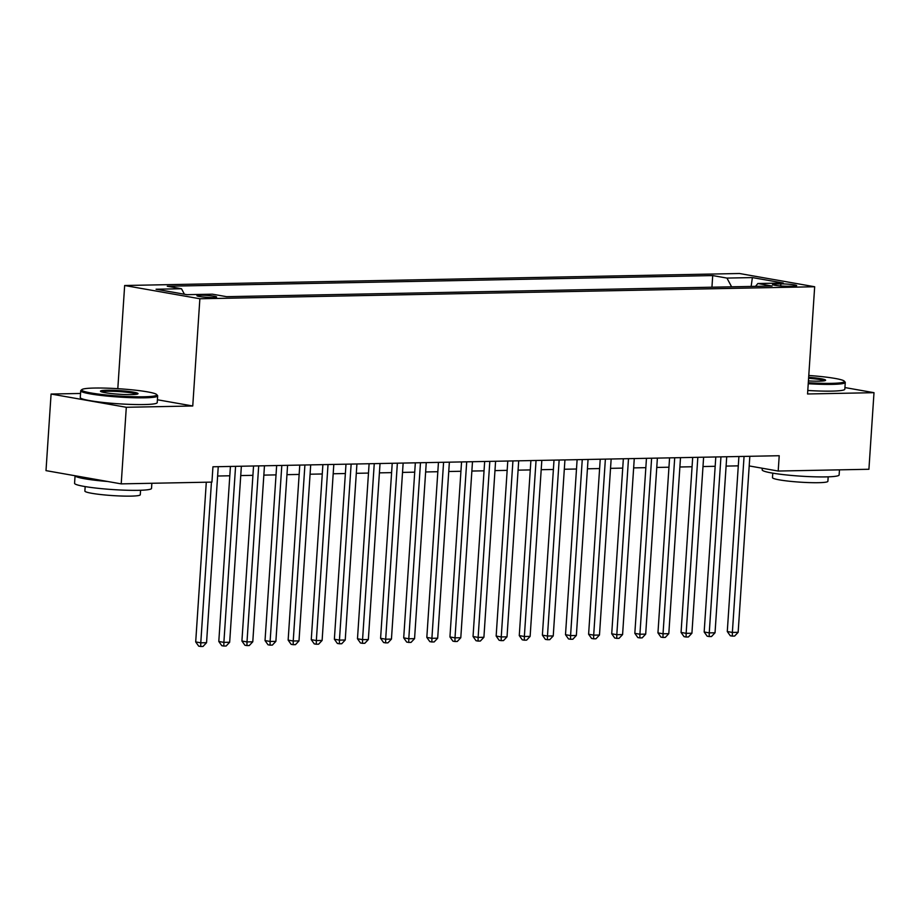 <?xml version="1.0" encoding="UTF-8"?>
<svg xmlns="http://www.w3.org/2000/svg" width="920" height="920" viewBox="0 0 920 920"><rect width="100%" height="100%" fill="white"/><g stroke="black" fill="none" stroke-linecap="round" stroke-linejoin="round"><path stroke-width="1.38" d="M213.279 297.505A9.867 0.954 3.8 0 0 216.625 297.01A9.867 0.954 3.8 0 0 210.864 295.757A9.867 0.954 3.8 0 0 200.272 295.205A9.867 0.954 3.8 0 0 196.926 295.699A9.867 0.954 3.8 0 0 202.687 296.953A9.867 0.954 3.8 0 0 213.279 297.505M80.534 393.461L51.083 394.036L46 470.626L121.21 483.874L211.933 482.103L212.945 466.785L779.217 455.722L778.193 471.04L868.917 469.269L874 392.679L844.928 387.561M117.806 388.677L124.66 285.51L739.461 273.505L814.671 286.752L199.87 298.759L124.66 285.51M780.838 283.912L775.755 284.004A9.568 0.92 3.8 0 0 772.512 284.487A9.568 0.92 3.8 0 0 778.09 285.706A9.568 0.92 3.8 0 0 788.359 286.223L793.442 286.131A9.568 0.92 3.8 0 0 796.674 285.648A9.568 0.92 3.8 0 0 791.096 284.441A9.568 0.92 3.8 0 0 780.838 283.912L780.7 285.947M731.619 286.821L726.949 278.082L712.712 275.575L167.256 286.235L181.481 288.73L156.066 289.236L186.955 294.676L212.382 294.181L226.619 296.677L772.075 286.028L757.85 283.521L755.504 286.35M726.949 278.082L752.376 277.587L783.265 283.026L757.85 283.521M51.083 394.036L126.304 407.284L121.21 483.874M126.304 407.284L192.751 405.984L199.87 298.759M814.671 286.752L807.553 393.978L874 392.679M749.202 465.934L778.193 471.04M217.626 476.019L229.804 475.778M240.741 475.571L252.919 475.329M263.844 475.122L276.034 474.881M286.959 474.662L299.149 474.433M310.074 474.214L322.264 473.972M333.19 473.765L345.368 473.524M356.304 473.317L368.483 473.075M379.408 472.857L391.598 472.627M402.523 472.409L414.713 472.167M425.638 471.96L437.828 471.718M448.753 471.511L460.931 471.27M471.868 471.051L484.046 470.822M494.971 470.603L507.161 470.361M518.087 470.154L530.276 469.913M541.202 469.706L553.391 469.464M564.316 469.246L576.506 469.016M587.431 468.797L599.61 468.556M610.535 468.349L622.725 468.107M633.65 467.9L645.84 467.659M656.765 467.44L668.955 467.21M679.88 466.992L692.07 466.75M702.995 466.543L715.173 466.302M726.098 466.095L738.288 465.853M711.942 287.201L712.712 275.575M181.481 288.73L184.425 294.227M751.145 286.442L752.376 277.587M192.751 405.984L157.412 399.763M738.909 456.504L727.283 631.534L732.366 632.431L744.061 456.412M738.15 632.316L734.62 636.065L732.308 636.111L732.366 632.431L738.15 632.316L749.834 456.297M732.308 636.111L730.284 635.755L727.283 631.534M808.3 382.72A37.639 3.634 3.8 0 0 831.657 383.353A37.639 3.634 3.8 0 0 844.249 381.11A37.639 3.634 3.8 0 0 808.783 375.475M844.249 381.11L845.112 382.087A38.559 3.726 -176.2 0 1 845.273 382.455A38.559 3.726 -176.2 0 1 832.209 384.376A38.559 3.726 -176.2 0 1 808.231 383.721M808.657 377.292A18.814 1.817 -176.2 0 1 825.527 380.397A18.814 1.817 -176.2 0 1 819.26 381.167A18.814 1.817 -176.2 0 1 808.415 380.903M839.466 469.844L839.12 474.973A38.559 3.726 -176.2 0 1 826.056 476.893A38.559 3.726 -176.2 0 1 784.679 474.766A38.559 3.726 -176.2 0 1 762.174 469.867L762.277 468.234M828.184 476.836L827.885 481.309A27.761 2.679 -176.2 0 1 818.478 482.69A27.761 2.679 -176.2 0 1 788.681 481.16A27.761 2.679 -176.2 0 1 772.478 477.629L772.777 473.156M845.273 382.455L844.824 389.195A38.559 3.726 -176.2 0 1 831.76 391.115A38.559 3.726 -176.2 0 1 807.783 390.471M824.412 380.776A17.894 1.725 3.8 0 0 808.588 378.292M144.049 396.773A37.639 3.634 3.8 0 0 156.653 394.542A37.639 3.634 3.8 0 0 133.159 389.942A37.639 3.634 3.8 0 0 94.449 388.044A37.639 3.634 3.8 0 0 81.903 389.574A37.639 3.634 3.8 0 0 102.028 394.519A37.639 3.634 3.8 0 0 144.049 396.773M156.653 394.542L157.504 395.508A38.559 3.726 -176.2 0 1 157.665 395.887A38.559 3.726 -176.2 0 1 144.601 397.808A38.559 3.726 -176.2 0 1 103.224 395.68A38.559 3.726 -176.2 0 1 80.718 390.77A38.559 3.726 -176.2 0 1 80.914 390.425L81.903 389.574M131.652 394.599A18.814 1.817 -176.2 0 1 112.297 393.645A18.814 1.817 -176.2 0 1 100.556 391.345A18.814 1.817 -176.2 0 1 106.846 390.229A18.814 1.817 -176.2 0 1 127.857 391.356A18.814 1.817 -176.2 0 1 137.931 393.829A18.814 1.817 -176.2 0 1 131.652 394.599M136.815 394.209A17.894 1.725 3.8 0 0 125.212 392.092A17.894 1.725 3.8 0 0 107.398 391.253A17.894 1.725 3.8 0 0 101.602 391.874M151.857 483.276L151.524 488.405A38.559 3.726 -176.2 0 1 138.448 490.325A38.559 3.726 -176.2 0 1 97.083 488.198A38.559 3.726 -176.2 0 1 74.566 483.299L75.072 475.743A38.559 3.726 -176.2 0 0 107.766 481.505M140.576 490.268L140.277 494.741A27.761 2.679 -176.2 0 1 130.87 496.121A27.761 2.679 -176.2 0 1 101.085 494.58A27.761 2.679 -176.2 0 1 84.87 491.061L85.169 486.588M157.665 395.887L157.216 402.626A38.559 3.726 -176.2 0 1 144.152 404.547A38.559 3.726 -176.2 0 1 102.775 402.419A38.559 3.726 -176.2 0 1 80.27 397.509L80.718 390.77M715.794 456.964L704.168 631.994L709.251 632.891L720.946 456.86M715.035 632.776L711.505 636.525L709.193 636.571L709.251 632.891L715.035 632.776L726.719 456.745M709.193 636.571L707.169 636.203L704.168 631.994M692.691 457.412L681.064 632.442L686.147 633.339L697.831 457.309M691.92 633.224L688.401 636.973L686.09 637.019L686.147 633.339L691.92 633.224L703.616 457.194M686.09 637.019L684.054 636.663L681.064 632.442M669.576 457.861L657.949 632.891L663.032 633.788L674.716 457.757M668.806 633.673L665.286 637.422L662.975 637.468L663.032 633.788L668.806 633.673L680.501 457.654M662.975 637.468L660.939 637.111L657.949 632.891M646.461 458.309L634.834 633.339L639.918 634.236L651.613 458.217M645.69 634.121L642.171 637.87L639.86 637.917L639.918 634.236L645.69 634.121L657.386 458.102M639.86 637.917L637.824 637.56L634.834 633.339M623.346 458.769L611.719 633.799L616.803 634.696L628.498 458.666M622.587 634.581L619.056 638.331L616.745 638.376L616.803 634.696L622.587 634.581L634.271 458.551M616.745 638.376L614.709 638.008L611.719 633.799M600.231 459.218L588.604 634.248L593.688 635.145L605.383 459.114M599.472 635.03L595.942 638.779L593.63 638.825L593.688 635.145L599.472 635.03L611.156 458.999M593.63 638.825L591.606 638.469L588.604 634.248M577.116 459.666L565.501 634.696L570.572 635.594L582.268 459.563M576.357 635.478L572.838 639.227L570.526 639.273L570.572 635.594L576.357 635.478L588.053 459.459M570.526 639.273L568.491 638.917L565.501 634.696M554.012 460.115L542.386 635.145L547.469 636.042L559.153 460.023M553.242 635.927L549.723 639.676L547.411 639.722L547.469 636.042L553.242 635.927L564.938 459.908M547.411 639.722L545.376 639.365L542.386 635.145M530.897 460.575L519.271 635.605L524.354 636.502L536.049 460.471M530.127 636.387L526.608 640.136L524.297 640.182L524.354 636.502L530.127 636.387L541.822 460.356M524.297 640.182L522.261 639.814L519.271 635.605M507.782 461.023L496.156 636.053L501.239 636.95L512.934 460.92M507.023 636.835L503.493 640.584L501.181 640.63L501.239 636.95L507.023 636.835L518.707 460.805M501.181 640.63L499.146 640.274L496.156 636.053M484.667 461.472L473.041 636.502L478.124 637.399L489.819 461.368M483.909 637.284L480.378 641.033L478.066 641.079L478.124 637.399L483.909 637.284L495.592 461.265M478.066 641.079L476.042 640.722L473.041 636.502M461.553 461.921L449.937 636.95L455.009 637.847L466.704 461.828M460.793 637.732L457.274 641.481L454.963 641.528L455.009 637.847L460.793 637.732L472.489 461.713M454.963 641.528L452.928 641.171L449.937 636.95M438.449 462.38L426.822 637.41L431.905 638.307L443.589 462.277M437.678 638.192L434.159 641.942L431.848 641.987L431.905 638.307L437.678 638.192L449.374 462.162M431.848 641.987L429.812 641.619L426.822 637.41M415.334 462.829L403.707 637.859L408.791 638.756L420.486 462.725M414.563 638.641L411.044 642.39L408.733 642.436L408.791 638.756L414.563 638.641L426.259 462.61M408.733 642.436L406.697 642.08L403.707 637.859M392.219 463.277L380.592 638.307L385.675 639.205L397.371 463.174M391.448 639.089L387.929 642.838L385.618 642.884L385.675 639.205L391.448 639.089L403.144 463.07M385.618 642.884L383.582 642.528L380.592 638.307M369.104 463.726L357.478 638.756L362.56 639.653L374.256 463.634M368.345 639.549L364.815 643.287L362.503 643.333L362.56 639.653L368.345 639.549L380.029 463.519M362.503 643.333L360.479 642.976L357.478 638.756M345.989 464.186L334.374 639.216L339.445 640.113L351.141 464.082M345.23 639.998L341.711 643.747L339.399 643.793L339.445 640.113L345.23 639.998L356.925 463.967M339.399 643.793L337.364 643.425L334.374 639.216M322.885 464.634L311.259 639.664L316.342 640.561L328.026 464.531M322.115 640.446L318.596 644.195L316.284 644.241L316.342 640.561L322.115 640.446L333.81 464.416M316.284 644.241L314.249 643.885L311.259 639.664M299.77 465.083L288.144 640.113L293.227 641.01L304.911 464.979M299 640.895L295.481 644.644L293.169 644.69L293.227 641.01L299 640.895L310.695 464.876M293.169 644.69L291.134 644.333L288.144 640.113M276.655 465.531L265.029 640.573L270.112 641.458L281.808 465.44M275.885 641.355L272.366 645.092L270.055 645.138L270.112 641.458L275.885 641.355L287.58 465.324M270.055 645.138L268.019 644.782L265.029 640.573M253.54 465.991L241.914 641.021L246.997 641.918L258.692 465.888M252.781 641.803L249.251 645.553L246.939 645.598L246.997 641.918L252.781 641.803L264.465 465.773M246.939 645.598L244.915 645.231L241.914 641.021M230.425 466.44L218.799 641.47L223.882 642.367L235.577 466.336M229.666 642.252L226.147 646.001L223.836 646.047L223.882 642.367L229.666 642.252L241.362 466.221M223.836 646.047L221.8 645.69L218.799 641.47M206.298 482.206L195.695 641.918L200.778 642.815L211.45 482.103M206.552 642.7L203.032 646.449L200.721 646.495L200.778 642.815L206.552 642.7L218.247 466.681M200.721 646.495L198.685 646.139L195.695 641.918M775.663 285.384L775.755 284.004"/></g></svg>
